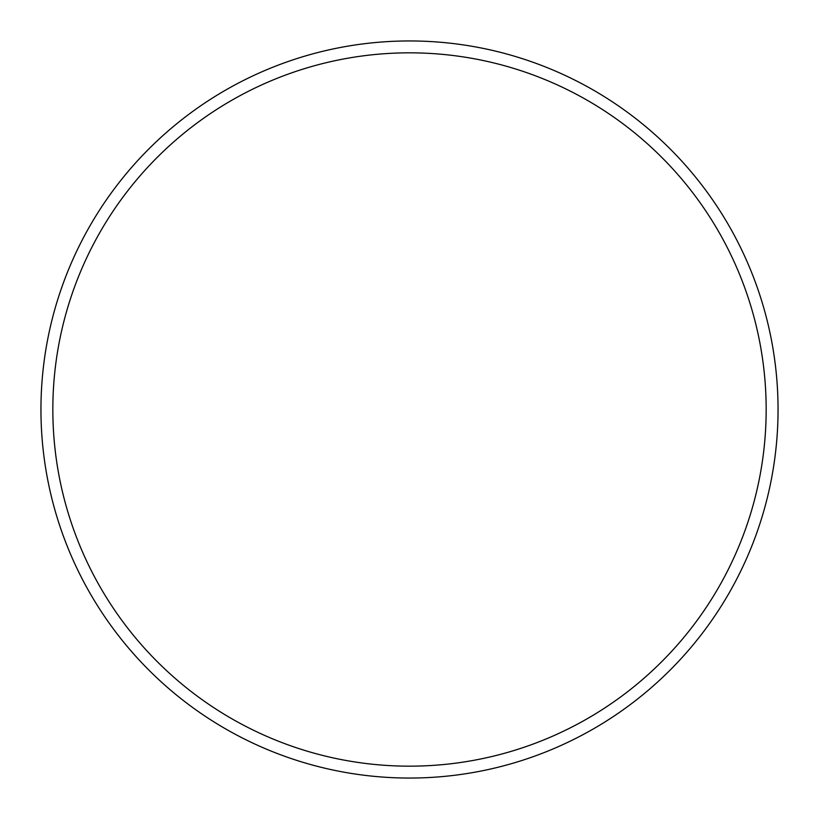 <?xml version="1.0" encoding="UTF-8"?>
<svg xmlns="http://www.w3.org/2000/svg" width="819" height="819" viewBox="0 0 819 819"><rect width="100%" height="100%" fill="white"/><g stroke="black" fill="none" stroke-linecap="round" stroke-linejoin="round"><path stroke-width="1.23" d="M766.164 409.5A356.664 356.664 0 0 0 409.5 52.836A356.664 356.664 0 0 0 52.836 409.5A356.664 356.664 0 0 0 409.5 766.164A356.664 356.664 0 0 0 766.164 409.5M40.95 409.5A368.55 368.55 0 0 1 409.5 40.95A368.55 368.55 0 0 1 778.05 409.5A368.55 368.55 0 0 1 409.5 778.05A368.55 368.55 0 0 1 40.95 409.5"/></g></svg>
